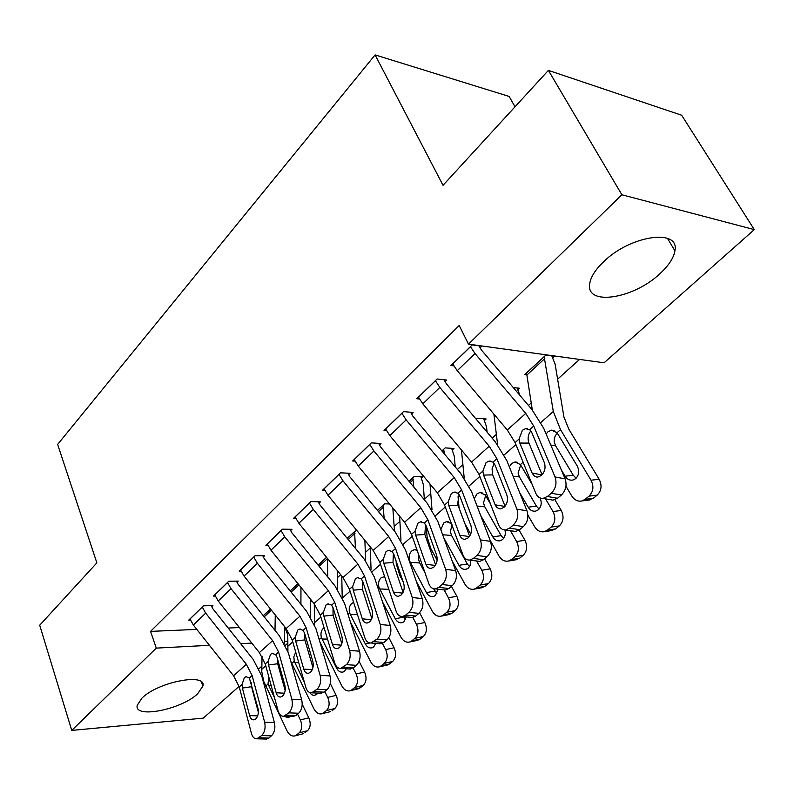 <?xml version="1.0" encoding="UTF-8"?>
<svg xmlns="http://www.w3.org/2000/svg" width="794" height="794" viewBox="0 0 794 794"><rect width="100%" height="100%" fill="white"/><g stroke="black" fill="none" stroke-linecap="round" stroke-linejoin="round"><path stroke-width="1.19" d="M141.908 698.154C157.956 681.838 206.956 672.488 202.877 686.095L197.696 693.728C181.608 709.499 133.809 719.017 137.203 705.33L141.908 698.154M603.539 261.831C630.208 235.272 680.041 228.146 674.91 250.805C673.709 257.971 668.707 265.613 659.903 273.722C633.354 299.06 585.317 306.405 589.714 283.587C590.776 276.937 595.381 269.682 603.539 261.831M310.623 601.783L311.764 600.75M337.46 577.595L340.686 574.687M365.319 552.485L370.232 548.059M394.251 526.402L399.888 521.33M424.343 499.287L430.745 493.521M457.404 469.492L462.882 464.559M492.151 438.179L496.359 434.378M528.467 405.446L531.285 402.905M557.626 379.175L579.541 359.424M284.728 627.022L287.686 634.634M287.597 643.368L285.433 645.284M261.802 666.226L259.023 668.697M239.103 686.353L203.264 718.133L71.748 730.401L156.269 648.112L209.437 645.314M515.018 106.793L509.143 96.451L375.096 54.905L57.634 444.422L96.868 562.857L39.7 625.215L71.748 730.401M375.096 54.905L443.032 185.31L548.406 70.378L681.669 115.239L754.3 229.625L604.075 362.798L468.48 344.13L621.881 194.768L754.3 229.625M297.958 583.659L290.147 590.865M236.979 582.33L238.269 581.089L228.781 581.248L213.477 596.105L215.214 596.056M356.566 530.184L347.177 538.282M290.574 530.65L291.964 529.31L282.406 529.181L265.881 545.23L267.816 545.23M421.545 478.206L423.063 476.827L414.299 476.4L409.009 481.273M348.556 474.743L350.065 473.284L340.457 472.817L322.553 490.206L324.726 490.295M484.529 420.492L486.166 418.984L477.412 418.21L476.251 419.282M411.491 414.051L413.138 412.473L403.501 411.61L384.028 430.517L386.499 430.705M552.842 357.876L554.629 356.238L545.925 355.047L524.765 374.55L527.156 374.847M480.042 347.961L481.839 346.224L472.212 344.904L450.962 365.538L453.811 365.885M468.48 344.13L459.19 325.5L150.552 631.389L196.813 629.394M228.206 628.034L239.391 627.548M445.017 381.725L446.734 380.068L437.097 378.986L416.771 398.737L419.411 398.995M517.976 389.834L519.683 388.266L513.271 387.551M379.363 445.037L380.941 443.518L371.314 442.863L352.645 460.986L354.958 461.116M452.411 449.93L453.989 448.481L445.226 447.885L441.911 450.942M318.98 503.257L320.439 501.858L310.851 501.57L293.651 518.264L295.696 518.303M389.517 503.962L384.574 503.813L377.458 510.363M263.261 556.991L264.601 555.701L255.073 555.721L239.173 571.154L241.009 571.134M326.552 557.299L318.096 565.09M211.67 606.735L212.911 605.534L203.472 605.822L188.734 620.124L190.381 620.064M270.476 608.998L263.251 615.668M240.661 643.676L251.787 643.09M284.56 641.373L287.617 641.205M548.406 70.378L621.881 194.768M150.552 631.389L156.269 648.112M470.415 346.641L475.011 353.529L525.767 413.396L533.717 426.06L555.046 476.956L565.1 478.851C567.095 485.114 565.864 490.513 561.378 495.039L551.314 493.233C555.79 488.677 557.041 483.248 555.046 476.956M478.981 345.837L481.382 349.975L531.791 409.367L543.682 428.214L565.1 478.851M452.709 363.841L457.225 370.679L507.297 429.991L515.088 442.566L535.761 493.233C537.34 496.786 539.751 498.513 542.997 498.414L547.433 496.478L551.314 493.233M530.849 430.864C528.397 433.921 527.603 437.494 528.476 441.593L528.943 443.072L519.822 443.062L532.119 473.055L541.974 474.911M547.433 496.478L557.497 498.265L561.378 495.039M557.497 498.265L553.071 500.17L549.974 499.634M542.084 474.802L528.943 443.072M519.822 443.062L519.068 439.042L522.383 430.279L525.519 428.691L529.667 429.643L531.772 432.512L544.317 462.584C545.875 467.547 544.892 471.854 541.359 475.497L537.756 477.085L536.268 476.976L534.034 475.814L532.119 473.055M565.953 486.226L571.799 496.052C574.449 500.101 577.834 501.729 581.942 500.945L585.148 499.307L593.317 498.275L588.215 500.141M544.138 356.685L526.551 373.031L532.337 410.012M544.178 356.774L553.309 411.491L560.534 429.673L591.014 480.201L599.182 479.288C602.199 485.442 601.534 490.732 597.177 495.128L593.317 498.275M551.78 355.851L555.105 364.109L563.939 417.048L568.782 429.117L599.182 479.288M546.123 434.01L547.959 431.767L551.552 430.14L557.051 432.7L577.228 465.959C579.62 470.872 579.094 475.1 575.66 478.663L573 480.023C569.774 480.618 567.134 479.338 565.06 476.182L561.289 469.859M597.177 495.128L589.019 496.151L585.148 499.307M589.019 496.151C593.376 491.724 594.051 486.404 591.014 480.201M557.309 433.196L555.304 435.717L554.212 438.953L554.182 441.762L555.572 445.742L573.288 475.308L576.116 478.246M435.39 380.654L439.826 387.442L489.223 446.208L496.875 458.704L516.924 509.143L526.968 510.81C528.844 517.003 527.643 522.273 523.355 526.62L513.291 525.042C517.579 520.675 518.79 515.375 516.924 509.143M444.074 379.77L446.317 383.72L495.396 442.02L506.83 460.629L526.968 510.81M418.438 397.109L422.805 403.848L471.557 462.078L479.06 474.484L498.503 524.705C500.022 528.288 502.354 530.035 505.51 529.935L509.579 528.149L513.291 525.042M494.166 463.428L492.052 468.887L492.727 474.881L483.566 475.08L495.128 504.815L504.885 506.433M509.579 528.149L519.653 529.697L523.355 526.62M519.653 529.697L515.574 531.464L512.864 531.057M505.044 506.235L492.727 474.881M483.566 475.08L482.861 471.11L486.047 462.594L488.925 461.125L493.005 462.128L494.99 464.996L506.78 494.801C508.249 499.714 507.287 503.912 503.912 507.416L500.597 508.885L499.148 508.775L496.607 507.237L495.128 504.815M401.863 413.208L406.141 419.897L454.267 477.601L461.632 489.928L480.489 539.91L490.523 541.369C492.28 547.483 491.109 552.634 487.01 556.802L476.956 555.443C481.055 551.244 482.236 546.064 480.489 539.91M410.657 412.255L412.741 416.016L460.55 473.274L471.567 491.635L490.523 541.369M385.636 428.959L389.844 435.608L437.345 492.796L444.571 505.034L462.872 554.788C464.331 558.41 466.594 560.167 469.661 560.068L473.413 558.41L476.956 555.443M459.101 494.622L457.642 503.882L458.059 505.331L448.868 505.728L459.746 535.186L469.353 536.585M473.413 558.41L483.467 559.75L487.01 556.802M483.467 559.75L479.715 561.398L477.343 561.08M469.601 536.238L458.059 505.331M448.868 505.728L448.213 501.808L451.28 493.521L453.93 492.161L457.92 493.213L459.805 496.061L470.902 525.608C472.271 530.461 471.338 534.57 468.103 537.925L465.056 539.295C462.654 539.374 460.887 537.995 459.746 535.186M527.881 515.078L534.62 526.72C537.201 530.769 540.486 532.417 544.476 531.643L547.413 530.124L555.651 528.903L551.155 530.64M493.888 414.111L497.639 444.809M545.557 498.86L553.001 511.554L561.239 510.453C564.137 516.517 563.512 521.668 559.343 525.896L555.651 528.903M554.937 499.763L561.239 510.453M517.023 387.968L519.991 395.452M509.341 466.892L511.713 463.488L515.018 461.969L520.407 464.579L532.159 484.4M559.343 525.896L551.105 527.107L547.413 530.124M551.105 527.107C555.284 522.849 555.909 517.668 553.001 511.554M540.059 497.937C542.024 502.652 541.429 506.602 538.292 509.798L535.851 511.058C532.734 511.644 530.154 510.353 528.139 507.187L519.623 492.518M520.745 464.996L518.075 473.026L519.415 476.936L536.426 506.135L539.086 509.014M490.067 540.168L499.029 556.078C501.55 560.127 504.746 561.775 508.597 561.011L511.296 559.611L519.604 558.222L515.614 559.83M461.443 450L464.212 478.028M510.423 530.68L516.636 541.558L524.933 540.277C527.722 546.262 527.127 551.284 523.137 555.343L519.604 558.222M504.259 504.23L505.252 505.967M519.107 530.114L524.933 540.277M483.675 418.766L486.484 426.656L487.129 432.204M474.246 498.672L477.005 493.858L480.052 492.449L485.323 495.089L490.355 503.674M523.137 555.343L514.84 556.723L511.296 559.611M514.84 556.723C518.829 552.634 519.425 547.572 516.636 541.558M504.944 529.955C505.847 533.985 505.044 537.201 502.533 539.592L500.289 540.754C497.262 541.339 494.761 540.049 492.796 536.873L480.549 515.207M485.68 495.545L483.486 502.969L484.777 506.82L501.133 535.652L503.604 538.451M369.746 444.392L373.885 450.992L420.79 507.664L427.887 519.822L445.633 569.348L455.657 570.598C457.304 576.652 456.163 581.684 452.233 585.694L442.198 584.523C446.129 580.483 447.27 575.422 445.633 569.348M378.619 443.36L380.574 446.972L427.182 503.207L437.802 521.33L455.657 570.598M354.184 459.488L358.263 466.048L404.573 522.224L411.54 534.302L428.77 583.59C430.179 587.232 432.373 588.999 435.35 588.9L438.804 587.361L442.198 584.523M425.544 524.546L424.84 534.501L415.639 535.077L425.882 564.256L435.311 565.447M438.804 587.361L448.838 588.513L452.233 585.694M448.838 588.513L445.374 590.041L443.3 589.803M435.638 564.911L424.84 534.501M415.639 535.077L415.034 531.206L417.981 523.147L420.423 521.876L424.333 522.968L426.12 525.817L436.561 555.085C437.841 559.889 436.938 563.899 433.842 567.134L431.023 568.405C428.691 568.474 426.983 567.095 425.882 564.256M338.949 474.286L342.958 480.797L388.693 536.476L395.541 548.475L412.265 597.525L422.259 598.597C423.798 604.571 422.686 609.494 418.924 613.355L408.91 612.373C412.682 608.482 413.793 603.539 412.265 597.525M347.881 473.174L349.727 476.648L395.184 531.911L405.426 549.795L422.259 598.597M324.021 488.776L327.972 495.248L373.15 550.441L379.869 562.36L396.107 611.172C397.457 614.834 399.581 616.62 402.469 616.521L405.665 615.092L408.91 612.373M393.397 553.279L392.99 562.47L383.78 563.204L393.437 592.116L402.647 593.118M405.665 615.092L415.669 616.065L418.924 613.355M415.669 616.065L412.473 617.484L410.647 617.305M403.074 592.314L392.99 562.47M383.78 563.204L383.224 559.393L386.063 551.542L388.316 550.361L392.137 551.493L393.834 554.331L403.67 583.322C404.871 588.066 403.987 591.996 401.02 595.103L398.409 596.284C396.146 596.363 394.489 594.974 393.437 592.116M452.123 560.852L464.937 584.195C467.398 588.245 470.495 589.892 474.226 589.148L476.718 587.858L485.065 586.309L481.511 587.798M430.011 483.963L432.005 509.788M443.648 449.335L444.442 453.969M476.638 560.991L481.809 570.281L490.156 568.851C492.836 574.737 492.27 579.64 488.449 583.55L485.065 586.309M464.897 523.643L470.723 534.074M484.558 558.837L490.156 568.851M451.647 448.322L454.237 456.064L455.25 466.922M458.049 496.736L459.121 508.18M440.839 529.707L443.727 522.968L446.546 521.658L450.952 523.474M488.449 583.55L480.102 585.079L476.718 587.858M480.102 585.079C483.923 581.148 484.489 576.216 481.809 570.281M470.872 560.227L470.008 565.884L468.271 568.137L466.207 569.219C463.279 569.784 460.848 568.494 458.932 565.318L443.747 537.727M452.094 524.864L450.327 531.682L451.568 535.464L467.309 563.939L469.582 566.638M416.354 581.486L432.244 611.162C434.646 615.201 437.653 616.859 441.266 616.134L443.558 614.923L451.945 613.246L448.779 614.625M399.6 516.189L400.97 540.198M412.781 477.789L413.793 487.05M444.134 589.902L448.421 597.822L456.808 596.234C459.398 602.041 458.863 606.834 455.2 610.596L451.945 613.246M426.318 526.382L427.083 536.863L430.834 548.565L437.117 560.098M451.429 586.359L456.808 596.234M420.86 476.718L423.252 484.31L424.383 499.833M438 589.198L435.43 595.5L433.524 596.502C430.685 597.068 428.323 595.768 426.447 592.602L409.595 560.961C408.473 556.812 409.218 553.458 411.818 550.897L414.418 549.676L417.118 550.262M455.2 610.596L446.814 612.263L443.558 614.923M446.814 612.263C450.476 608.482 451.012 603.658 448.421 597.822M418.855 555.214L418.507 559.234L419.708 562.966L424.979 572.742M433.623 588.771L436.928 593.654M309.402 502.979L313.283 509.401L357.915 564.117L364.525 575.958L380.276 624.531L390.241 625.434C391.69 631.349 390.608 636.163 386.986 639.885L377.011 639.061C380.634 635.309 381.716 630.476 380.276 624.531M318.374 501.798L320.111 505.143L364.476 559.462L374.371 577.109L390.241 625.434M295.07 516.894L298.891 523.276L342.988 577.526L349.479 589.287L364.783 637.622C366.074 641.304 368.128 643.1 370.937 643.001L377.011 639.061M362.58 580.93L362.431 589.317L353.211 590.2L362.312 618.834L371.304 619.667M373.895 641.661L383.869 642.475L386.986 639.885M383.869 642.475L380.902 643.795L379.304 643.666M371.83 618.526L362.431 589.317M353.211 590.2L352.695 586.438L355.434 578.786L357.528 577.685L361.26 578.856L362.858 581.684L372.138 610.397C373.259 615.082 372.396 618.933 369.547 621.93L367.136 623.032C364.932 623.101 363.324 621.702 362.312 618.834M382.529 601.941L400.871 637.046C403.213 641.066 406.121 642.733 409.625 642.018L411.749 640.897L420.165 639.091L417.316 640.371M370.193 546.828L371.056 569.358M383.115 505.153L384.137 518.482M412.811 617.434L416.403 624.233L424.82 622.526C427.311 628.243 426.795 632.917 423.281 636.55L420.165 639.091M396.117 561.07L396.266 563.839L399.789 575.442L403.124 581.724M419.609 612.72L424.82 622.526M392.822 507.971L394.509 531.087M406.3 616.888L403.908 621.762L402.151 622.695C399.402 623.24 397.109 621.94 395.273 618.784L379.036 587.54C377.954 583.451 378.669 580.176 381.17 577.714L384.614 576.623M423.281 636.55L414.875 638.346L411.749 640.897M414.875 638.346C418.388 634.694 418.895 629.989 416.403 624.233M403.451 616.61L405.565 619.558M281.016 530.531L284.778 536.873L328.359 590.657L334.74 602.348L349.598 650.445L359.523 651.189C360.883 657.025 359.821 661.739 356.347 665.332L346.412 664.657C349.886 661.045 350.948 656.31 349.598 650.445M290.018 529.28L291.666 532.516L334.989 585.912L344.546 603.331L359.523 651.189M267.241 543.9L270.952 550.202L314.017 603.539L320.29 615.151L334.721 663C335.971 666.702 337.956 668.498 340.676 668.409L346.412 664.657M333.004 607.579L333.063 615.102L323.863 616.124L332.448 644.47L341.202 645.155M343.425 667.159L353.35 667.814L356.347 665.332M353.35 667.814L349.191 668.965M341.807 643.606L333.063 615.102M323.863 616.124L323.376 612.412L326.016 604.949L327.962 603.926L331.604 605.127L333.123 607.946L341.877 636.381C342.929 641.006 342.085 644.768 339.346 647.666L337.113 648.688C334.969 648.767 333.42 647.358 332.448 644.47M350.432 622.129L370.738 661.898C373.011 665.918 375.85 667.575 379.234 666.891L381.199 665.838L389.636 663.913L387.075 665.094M341.757 576.017L342.214 597.366M354.561 531.474L355.454 548.416M382.44 643.378L385.656 649.591L394.092 647.765C396.494 653.402 396.007 657.978 392.633 661.481L389.636 663.913M388.862 637.691L394.092 647.765M364.883 540.347L365.617 560.892M375.731 643.388L373.646 646.981L372.009 647.854C369.339 648.39 367.116 647.08 365.329 643.934L349.658 613.087C348.626 609.058 349.31 605.862 351.722 603.48L353.072 602.646M392.633 661.481L384.207 663.387L381.199 665.838M384.207 663.387C387.581 659.864 388.058 655.268 385.656 649.591M374.46 643.279L375.403 644.41M253.733 557.021L257.385 563.274L299.953 616.164L306.127 627.697L320.141 675.317L330.016 675.922C331.297 681.689 330.264 686.304 326.92 689.768L317.034 689.242C320.369 685.758 321.411 681.113 320.141 675.317M262.754 555.701L264.323 558.827L306.643 611.34L315.893 628.53L330.016 675.922M240.493 569.884L244.086 576.097L286.158 628.55L292.232 640.004L305.849 687.386C307.05 691.088 308.965 692.894 311.615 692.805L317.034 689.242M304.598 633.334L304.846 639.895L295.646 641.036L303.755 669.104L312.27 669.65M314.166 691.643L324.051 692.16L326.92 689.768M324.051 692.16L320.25 693.251M312.945 667.585L304.846 639.895M295.646 641.036L295.209 637.374L297.75 630.089L299.556 629.136L303.109 630.367L304.559 633.175L312.806 661.333C313.799 665.908 312.985 669.59 310.345 672.379L308.261 673.342C306.186 673.411 304.688 672.002 303.755 669.104M319.903 641.989L341.767 685.798C343.991 689.797 346.74 691.455 350.015 690.79L351.851 689.807L360.287 687.783L357.975 688.874M314.285 603.877L314.434 624.421M327.485 558.45L327.733 576.96M353.112 668.012L356.109 673.967L364.565 672.022C366.878 677.58 366.421 682.056 363.176 685.44L360.287 687.783M359.106 661.273L364.565 672.022M337.321 570.558L337.678 589.505M346.234 668.766L344.546 671.228L343.028 672.042C340.447 672.558 338.284 671.248 336.547 668.111L321.421 637.651C320.419 633.691 321.084 630.555 323.406 628.262M363.176 685.44L354.729 687.455L351.851 689.807M354.729 687.455C357.975 684.051 358.431 679.555 356.109 673.967M227.491 582.498L231.034 588.672L272.64 640.689L278.615 652.072L291.845 699.216L301.67 699.683C302.871 705.39 301.859 709.905 298.643 713.25L288.808 712.853C292.013 709.489 293.026 704.943 291.845 699.216M236.513 581.119L238.011 584.146L279.379 635.805L288.331 652.777L301.67 699.683M214.737 594.875L218.231 601.008L259.37 652.608L265.246 663.913L278.099 710.819C279.25 714.531 281.106 716.347 283.676 716.257L288.808 712.853M277.324 658.286L277.692 663.744L268.511 665.005L276.163 692.785L284.441 693.212M286.048 715.166L295.884 715.553L298.643 713.25M295.884 715.553L292.41 716.595M285.155 690.502L277.692 663.744M268.511 665.005L268.104 661.382L270.565 654.276L272.243 653.373L275.707 654.643L277.086 657.432L284.877 685.311C285.81 689.837 285.006 693.44 282.466 696.139L280.53 697.043C278.515 697.112 277.056 695.693 276.163 692.785M290.693 661.094L313.898 708.784C316.062 712.764 318.731 714.431 321.907 713.776L329.957 711.752M287.726 630.644L287.924 651.437M300.956 587.371L300.916 604.234M324.806 691.524L327.704 697.4L336.16 695.355C338.393 700.844 337.956 705.211 334.84 708.486L332.061 710.739M330.274 683.505L336.16 695.355M310.613 599.321L310.672 617.027M304.37 682.235L294.237 661.293L293.849 656.757L295.388 652.936M334.84 708.486L326.384 710.6L323.615 712.863M326.384 710.6C329.51 707.315 329.947 702.918 327.704 697.4M317.729 693.122L316.558 694.542L313.868 695.455L311.685 694.72L309.422 692.408M202.232 607.023L205.666 613.117L246.348 664.29L252.135 675.535L264.63 722.203L274.406 722.54C275.528 728.177 274.545 732.614 271.449 735.84L261.663 735.562C264.749 732.316 265.742 727.86 264.63 722.203M211.254 605.584L212.673 608.522L253.137 659.348L261.802 676.101L274.406 722.54M189.945 618.943L193.339 625.007L233.575 675.763L239.262 686.939L251.41 733.358C252.502 737.08 254.298 738.896 256.79 738.807L261.663 735.562M251.122 682.562L251.549 686.701L242.398 688.07L249.624 715.573L257.653 715.88M259.003 737.785L268.789 738.053L271.449 735.84M268.789 738.053L265.603 739.045M258.378 712.337L251.549 686.701M242.398 688.07L242.021 684.497L244.393 677.55L245.961 676.706L249.346 678.007L258 708.377C258.884 712.853 258.1 716.386 255.658 718.997L253.842 719.84C251.887 719.9 250.487 718.481 249.624 715.573M262.04 656.469L261.772 671.635L263.687 681.262L287.071 730.917C289.185 734.877 291.775 736.544 294.852 735.909L302.971 733.785M275.26 614.963L275.002 630.337M283.815 685.708L285.294 688.765M297.561 714.153L300.36 719.95L308.816 717.826C310.98 723.225 310.563 727.512 307.556 730.669L304.886 732.842M302.216 704.238L308.816 717.826M284.728 626.764L284.54 643.557M274.545 697.837L268.054 684.061L268.709 676.567M307.556 730.669L299.11 732.872L296.44 735.055M299.11 732.872C302.107 729.696 302.534 725.388 300.36 719.95M290.118 716.506L288.301 717.707L283.905 716.267M452.749 363.93L470.465 346.74M529.667 429.643L533.717 426.06M515.088 442.566L519.068 439.042M507.297 429.991L525.767 413.396M457.225 370.679L475.011 353.529M560.534 429.673L557.051 432.7M553.309 411.491L540.883 422.477M544.813 358.531L527.156 374.788M565.06 476.182L573.288 475.308M555.572 445.742L550.798 445.047M418.488 397.199L435.43 380.743M493.005 462.128L496.875 458.704M479.06 474.484L482.861 471.11M471.557 462.078L489.223 446.208M422.805 403.848L439.826 387.442M385.676 429.048L401.903 413.297M457.92 493.213L461.632 489.928M444.571 505.034L448.213 501.808M437.345 492.796L454.267 477.601M389.844 435.608L406.141 419.897M523.107 462.227L520.407 464.579M515.901 444.571L504.18 454.942M528.139 507.187L536.426 506.135M519.415 476.936L513.063 476.162M486.603 493.977L485.323 495.089M479.824 476.469L469.046 486.007M492.796 536.873L501.133 535.652M484.777 506.82L477.055 506.036M354.223 459.577L369.786 444.471M424.333 522.968L427.887 519.822M411.54 534.302L415.034 531.206M404.573 522.224L420.79 507.664M358.263 466.048L373.885 450.992M324.061 488.866L338.988 474.375M392.137 551.493L395.541 548.475M379.869 562.36L383.224 559.393M373.15 550.441L388.693 536.476M327.972 495.248L342.958 480.797M445.295 507.009L435.4 515.753M443.687 449.424L441.96 451.012M444.193 451.161L443.002 452.252M458.932 565.318L467.309 563.939M451.568 535.464L442.665 534.749M412.225 536.258L403.154 544.277M412.82 477.879L409.059 481.343M413.287 479.596L410.071 482.563M426.447 592.602L434.864 591.073M419.708 562.966L410.22 562.36M295.1 516.973L309.432 503.059M361.26 578.856L364.525 575.958M349.479 589.287L352.695 586.438M342.988 577.526L357.915 564.117M298.891 523.276L313.283 509.401M380.515 564.296L372.197 571.65M379.036 587.54L378.073 588.374M383.145 505.232L377.507 510.433M383.581 506.949L378.5 511.624M395.273 618.784L403.719 617.127M388.852 589.356L379.631 588.92M267.28 543.989L281.046 530.62M331.604 605.127L334.74 602.348M320.29 615.151L323.376 612.412M314.017 603.539L328.359 590.657M270.952 550.202L284.778 536.873M350.085 591.202L342.482 597.932M349.658 613.087L348.04 614.496M354.6 531.553L347.236 538.342M355.007 533.26L348.199 539.523M365.329 643.934L369.875 642.981M357.518 614.675L350.243 614.447M240.522 569.963L253.772 557.1M303.109 630.367L306.127 627.697M292.232 640.004L295.209 637.374M286.158 628.55L299.953 616.164M244.086 576.097L257.385 563.274M320.865 617.047L314.384 622.784M321.421 637.651L319.188 639.587M326.602 557.368L318.146 565.159M327.485 558.589L319.089 566.311M336.547 668.111L338.006 667.784M327.515 639.091L321.977 639.001M214.777 594.954L227.521 582.578M275.707 654.643L278.615 652.072M265.246 663.913L268.104 661.382M259.37 652.608L272.64 640.689M218.231 601.008L231.034 588.672M292.778 641.889L287.567 646.495M294.237 661.293L291.765 663.447M298.008 583.719L290.197 590.934M298.941 584.87L291.11 592.066M298.743 662.633L294.773 662.623M189.974 619.032L202.262 607.102M249.346 678.007L252.135 675.535M239.262 686.939L242.021 684.497M233.575 675.763L246.348 664.29M193.339 625.007L205.666 613.117M265.762 665.779L261.732 669.342M268.054 684.061L265.672 686.135M270.526 609.058L263.3 615.727M271.429 610.189L264.194 616.849M271.121 685.351L268.58 685.371M202.877 686.095L201.428 681.986M674.91 250.805L667.446 238.329M525.519 428.691L527.663 428.72M553.071 500.17L542.997 498.414M551.552 430.14L554.152 430.537M581.942 500.945L590.121 499.892M488.925 461.125L490.761 461.106M515.574 531.464L505.51 529.935M453.93 492.161L455.498 492.111M479.715 561.398L469.661 560.068M515.018 461.969L517.291 462.267M544.476 531.643L552.723 530.402M480.052 492.449L482.037 492.667M508.597 561.011L516.904 559.611M420.423 521.876L421.773 521.807M445.374 590.041L435.35 588.9M388.316 550.361L389.477 550.282M412.473 617.484L402.469 616.521M446.546 521.658L448.282 521.817M474.226 589.148L482.583 587.6M414.418 549.676L415.947 549.785M441.266 616.134L449.652 614.447M357.528 577.685L358.521 577.595M380.902 643.795L370.937 643.001M409.625 642.018L418.041 640.212M327.962 603.916L328.825 603.827M350.601 669.054L340.676 668.409M379.234 666.891L387.671 664.965M299.556 629.136L300.301 629.047M321.491 693.311L311.615 692.805M350.015 690.79L358.461 688.755M272.243 653.373L272.888 653.293M293.502 716.635L283.676 716.257M321.907 713.776L330.364 711.652M245.961 676.706L246.517 676.627M266.566 739.065L256.79 738.807M294.852 735.909L303.298 733.696"/></g></svg>
